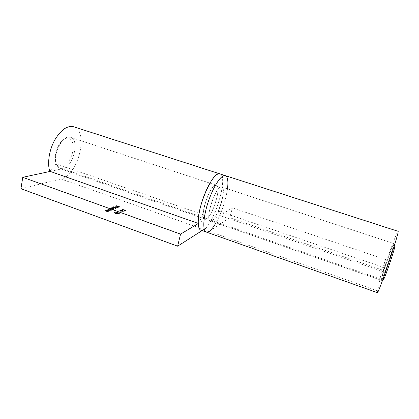 <?xml version="1.0" encoding="UTF-8"?>
<svg xmlns="http://www.w3.org/2000/svg" width="419" height="419" viewBox="0 0 419 419"><rect width="100%" height="100%" fill="white"/><g stroke="black" fill="none" stroke-linecap="round" stroke-linejoin="round"><path stroke-width="0.31" stroke-dasharray="2.1 1.57" d="M61.886 167.003C58.959 167.511 56.916 165.961 55.764 162.352C53.653 155.789 57.764 143.623 63.431 139.689C68.994 135.484 73.812 140.166 73.189 148.457C72.707 156.68 67.119 165.961 61.886 167.003M383.547 279.342C382.081 280.447 394.452 243.874 394.944 245.644M393.823 244.177L393.829 243.554C393.074 242.627 380.227 280.604 381.395 280.327L381.426 280.321C382.102 281.039 393.31 248.378 393.823 244.177M220.494 187.173L221.761 187.015C227.711 188.325 215.853 223.406 210.328 220.834C204.98 220.226 214.287 189.257 220.494 187.173M227.48 188.89C226.14 199.339 221.284 213.695 216.01 222.808M73.65 126.753C89.336 130.953 78.138 175.875 60.975 179.002L203.838 229.481C214.79 223.437 228.69 175.844 219.865 173.875C230.089 176.394 210.5 234.326 200.842 230.125M215.015 185.371L216.319 185.224C222.463 186.602 210.631 221.588 204.917 218.954C199.407 218.283 208.646 187.393 215.015 185.371M50.201 171.408L62.803 168.7C73.121 167.171 80.029 139.768 70.596 137.343L68.402 137.149L64.516 138.878C58.335 143.167 53.826 156.497 56.136 163.656C56.916 166.27 58.215 167.909 60.037 168.569L62.803 168.7C73.121 167.171 80.029 139.768 70.596 137.343C63.348 134.012 52.516 153.616 56.188 163.839L203.315 214.727L198.192 223.385M116.189 212.307L117.608 212.349L115.827 212.187L116.267 212.789L119.305 213.219L118.404 213.58L118.76 213.706L120.07 213.182L116.466 212.726L116.068 212.412L116.246 212.03L117.493 212.14L117.435 212.417M121.264 211.82L120.185 211.988L120.913 211.695M121.515 210.197L122.594 210.165L121.012 210.212L123.003 211.218L124.747 211.354L124.364 210.741L124.396 211.228L123.202 211.16L122.819 210.851L123.055 210.673L121.667 210.537L121.573 209.924L122.484 209.956L122.427 210.228M108.605 211.38L106.086 210.469L106.358 210.699L105.3 210.736L107.316 211.873L105.64 210.836L108.427 211.448L108.662 211.097L106.143 210.186L106.086 210.469M108.369 209.61L110.695 210.579L110.438 210.354L111.501 210.301L111.7 210.129L110.951 209.547L108.909 209.369L108.83 209.772L108.421 209.327L108.191 209.673M111.758 207.594L115.057 208.903L114.801 208.683L115.843 208.636L115.283 207.897L113.282 207.719L113.235 208.123L111.758 207.594L111.815 207.316L111.585 207.656M117.823 207.651L116.786 207.766L118.299 207.609L116.555 206.818L115.366 207.023L116.183 207.604L117.42 207.138L117.823 207.651L117.88 207.379L116.796 207.662M203.838 229.481L202.115 230.581M60.975 179.002L20.95 188.712M119.897 207.049L116.555 205.855L115.639 206.2L116.728 206.038L117.755 206.405L117.011 206.687L117.357 206.813L118.1 206.53L119.897 207.049L119.954 206.777L116.613 205.582L116.555 205.855M117.037 208.143L113.413 206.97L117.037 208.143L117.095 207.871L113.638 206.635L113.58 206.907M114.665 209.055L112.187 208.164L112.444 208.384L111.349 208.515L111.627 208.788L110.501 208.767L112.554 209.867L110.841 208.866L113.528 209.49L111.815 208.5L114.492 209.123L114.722 208.777L112.245 207.892L112.187 208.164M110.286 210.736L107.783 209.83L108.055 210.06L107.002 210.092L109.013 211.223L107.343 210.191L110.113 210.804L110.344 210.453L107.84 209.552L107.783 209.83M125.915 210.218L122.18 209.673L125.658 210.919L125.04 210.568L125.972 209.945L122.269 209.385L122.212 209.657M120.499 210.668L119.687 210.726L123.107 211.951L120.206 210.783L120.557 210.39L120.038 210.584M118.158 211.595L117.341 211.653L120.777 212.894L117.865 211.71L118.216 211.317L117.692 211.511M118.027 214.072L116.859 213.156L114.23 212.894L115.529 213.685L118.027 214.072L118.237 213.659L116.917 212.873L116.859 213.156M198.203 223.62L206.588 218.634C213.114 215.387 221.661 186.272 216.319 185.224C212.449 182.909 202.686 204.818 203.315 214.727M56.188 163.839L49.746 171.245M116.613 205.582L115.639 206.2M115.696 205.928L115.984 206.321M116.037 206.048L116.786 205.766L116.728 206.038M116.786 205.766L117.755 206.405M117.812 206.138L117.011 206.687M117.069 206.415L117.357 206.813M117.414 206.541L118.158 206.258L118.1 206.53M118.158 206.258L119.787 206.839L119.729 207.112M116.854 207.389L116.786 207.766M116.843 207.494L118.158 207.494L118.1 207.766M118.158 207.494L117.53 207.049M117.587 206.777L116.608 206.546L116.555 206.818M116.608 206.546L115.555 206.86M115.613 206.588L115.482 207.243M115.539 206.97L116.183 207.604M116.241 207.332L117.42 207.138M117.477 206.866L117.88 207.379M117.158 206.761L116.11 207.159L115.906 206.698L117.158 206.761L116.053 207.431L115.696 207.106L117.1 207.033M116.11 207.159L116.053 207.431M116.492 206.646L116.435 206.918M115.906 206.698L115.848 206.97M113.638 206.635L113.413 206.97M113.465 206.698L116.922 207.934L116.864 208.212M111.643 207.384L115.115 208.631L115.057 208.903M115.288 208.562L114.801 208.683M114.858 208.411L115.901 208.358L115.843 208.636M115.901 208.358L115.283 207.897M115.34 207.62L113.34 207.447L113.282 207.719M113.34 207.447L113.235 208.123M113.292 207.845L111.815 207.316M115.592 208.253L114.052 208.123L113.481 207.688L115.173 207.688L115.738 208.123L115.534 208.526L113.999 208.395L113.423 207.96L115.115 207.96L115.534 208.526M114.052 208.123L113.999 208.395M113.638 207.552L113.58 207.829M115.173 207.688L115.115 207.96M112.245 207.892L112.014 208.233M112.067 207.955L112.444 208.384M112.502 208.112L111.899 208.332M111.957 208.06L111.48 208.4M111.538 208.123L111.627 208.788M111.684 208.51L110.501 208.767M110.558 208.489L112.554 209.867M112.784 209.521L110.894 208.589L110.841 208.866M110.894 208.589L112.617 208.866L113.528 209.49M113.758 209.149L111.873 208.222L111.815 208.5M111.873 208.222L113.502 208.468L114.549 208.845L114.492 209.123M108.243 209.395L110.752 210.301L110.695 210.579M110.93 210.233L110.438 210.354M110.496 210.076L111.559 210.024L111.501 210.301M111.559 210.024L110.951 209.547M111.004 209.27L108.966 209.091L108.909 209.369M108.966 209.091L108.83 209.772M108.888 209.495L108.421 209.327M111.245 209.914L109.678 209.783L109.108 209.343L110.831 209.338L111.396 209.783L111.187 210.191L109.626 210.06L109.05 209.62L110.778 209.615L111.187 210.191M109.678 209.783L109.626 210.06M109.27 209.201L109.212 209.484M110.831 209.338L110.778 209.615M107.84 209.552L107.604 209.898M107.657 209.615L108.055 210.06M108.112 209.783L107.002 210.092M107.06 209.809L109.071 210.94L109.013 211.223M109.249 210.872L107.515 210.233L107.458 210.511M107.515 210.233L107.4 209.909L107.343 210.191M107.4 209.909L108.558 209.961L108.5 210.244M108.558 209.961L110.171 210.521L110.113 210.804M106.143 210.186L105.907 210.537M105.965 210.259L106.358 210.699M106.416 210.422L105.3 210.736M105.358 210.453L107.316 211.873M107.557 211.522L105.813 210.877L105.756 211.16M105.813 210.877L105.698 210.553L105.64 210.836M105.698 210.553L106.866 210.605L106.808 210.888M106.866 210.605L108.484 211.171L108.427 211.448M122.269 209.385L122.18 209.673M122.238 209.4L124.584 210.238L124.527 210.511M124.584 210.238L124.312 210.6M124.37 210.322L124.658 210.726M124.93 210.364L125.658 210.919M125.883 210.579L125.098 210.296L125.04 210.568M125.098 210.296L125.972 209.945M125.297 209.95L124.747 210.17L123.275 209.647L125.297 209.95L124.689 210.448L123.217 209.919L125.239 210.223M124.747 210.17L124.689 210.448M123.275 209.647L123.217 209.919M122.652 209.888L121.222 209.799L121.164 210.071M121.222 209.799L121.5 210.605M121.562 210.333L122.479 210.495L122.421 210.773M122.479 210.495L122.51 210.956M122.568 210.678L123.003 211.218M123.06 210.94L124.804 211.076L124.747 211.354M124.804 211.076L124.364 210.741M124.422 210.469L124.197 210.809M124.254 210.537L124.522 211.04M124.579 210.762L124.396 211.228M124.453 210.956L123.202 211.16M123.113 210.396L122.704 210.548M122.762 210.275L121.667 210.537M121.725 210.265L121.573 209.924M120.096 210.307L119.687 210.726M119.745 210.448L123.165 211.674L123.107 211.951M123.333 211.605L120.263 210.506L120.206 210.783M120.263 210.506L120.557 210.39M120.971 211.417L120.185 211.988M120.243 211.71L120.536 212.114M120.593 211.836L121.321 211.548M117.749 211.234L117.341 211.653M117.399 211.375L120.834 212.611L120.777 212.894M121.007 212.543L117.922 211.433L117.865 211.71M117.922 211.433L118.216 211.317M117.666 212.072L115.885 211.904L115.827 212.187M115.885 211.904L116.267 212.789M116.325 212.506L119.363 212.936L119.305 213.219M119.363 212.936L118.404 213.58M118.462 213.297L118.76 213.706M118.818 213.428L120.127 212.899L120.07 213.182M120.127 212.899L117.949 212.684L117.891 212.962M117.949 212.684L116.524 212.449L116.466 212.726M116.524 212.449L116.246 212.03M116.917 212.873L114.439 212.475L114.382 212.758M114.439 212.475L115.529 213.685M115.592 213.402L118.09 213.79M115.764 213.334L114.79 212.606L116.739 212.941L117.723 213.664L115.764 213.334L115.707 213.611L114.633 212.978L116.681 213.224L117.765 213.852L115.707 213.611M114.79 212.606L114.733 212.889M116.712 213.617L116.655 213.9M117.723 213.664L117.666 213.947M377.283 292.624L381.877 269.852L385.496 259.497L381.395 280.327C381.955 281.809 395.175 242.716 393.829 243.554C393.42 243.093 388.439 256.59 384.831 267.846L218.325 211.008L219.687 215.492C227.177 199.025 230.581 176.928 225.328 175.634M206.253 232.042L209.165 231.367L229.774 217.712L232.388 207.85L211.951 220.499L210.328 220.834C204.315 219.912 216.424 184.098 221.761 187.015C224.888 187.728 222.882 201.041 218.325 211.008M384.831 267.846L383.081 271.601L219.687 215.492M383.081 271.601C389.031 253.055 397.285 230.644 398.024 231.283M381.877 269.852L229.774 217.712M385.496 259.497L232.388 207.85M62.803 168.7L206.588 218.634M111.26 209.102L111.203 209.38M111.433 209.034L111.375 209.311M112.617 208.866L112.559 209.144M112.491 208.693L112.433 208.971M113.502 208.468L113.449 208.746M107.788 210.479L107.73 210.757M108.065 210.448L108.013 210.726M109.259 210.197L109.202 210.474M106.086 211.124L106.028 211.406M106.368 211.092L106.311 211.375M107.573 210.841L107.515 211.118M117.954 212.8L117.896 213.077M116.739 212.941L116.681 213.224M381.463 279.368L211.951 220.499M377.44 290.823L209.165 231.367M393.829 243.554L221.761 187.015L393.829 243.554M381.395 280.327L210.328 220.834L381.395 280.327M216.319 185.224L70.596 137.343L216.319 185.224M204.917 218.954L60.037 168.569M394.562 244.916L393.855 243.58M382.798 279.688L381.426 280.321M55.764 162.352L56.136 163.656M63.431 139.689L64.516 138.878M118.299 207.609L118.357 207.337M115.366 207.023L115.419 206.745M117.959 207.536L118.017 207.264M115.696 207.106L115.754 206.834M116.037 208.473L116.094 208.196M113.093 207.876L113.151 207.604M113.423 207.96L113.481 207.688M115.681 208.4L115.738 208.123M111.349 208.515L111.407 208.238M110.37 208.877L110.427 208.604M110.736 208.95L110.794 208.672M111.716 208.578L111.773 208.301M111.7 210.129L111.758 209.851M108.699 209.542L108.757 209.264M109.05 209.62L109.108 209.343M111.339 210.06L111.396 209.783M106.85 210.218L106.908 209.94M107.217 210.291L107.269 210.013M105.148 210.862L105.2 210.584M105.509 210.935L105.567 210.657M121.012 210.212L121.07 209.935M124.92 211.202L124.982 210.93M124.537 211.113L124.595 210.836M122.819 210.851L122.877 210.579M121.39 210.301L121.447 210.024M115.66 212.323L115.717 212.045M116.068 212.412L116.131 212.134M118.174 213.941L118.237 213.659M114.23 212.894L114.287 212.611M114.633 212.978L114.691 212.695M117.765 213.852L117.823 213.57"/><path stroke-width="0.63" d="M394.562 244.916L394.923 246.204C394.483 250.127 384.244 279.95 383.547 279.342L382.798 279.688M216.01 222.808C212.087 229.528 208.835 232.608 206.253 232.042C202.696 230.948 202.99 218.928 207.326 204.692C211.626 190.467 218.922 177.598 223.406 175.818L225.328 175.634C227.721 176.755 228.439 181.176 227.48 188.89M217.89 174.037L219.865 173.875C213.481 169.831 196.92 207.033 198.192 223.385L49.746 171.245C47.174 163.3 49.159 150.222 54.596 140.271C60.839 129.838 67.192 125.333 73.65 126.753L225.328 175.634C221.557 174.173 213.596 185.91 208.405 201.34C203.163 216.754 202.372 230.916 206.253 232.042L200.842 230.125C197.171 228.994 197.344 216.958 201.649 202.765C205.918 188.571 213.287 175.776 217.89 174.037M202.115 230.581L177.63 246.183L180.558 234.111L198.203 223.62M180.558 234.111L22.762 177.305L20.95 188.712L177.63 246.183M22.762 177.305L50.201 171.408M225.328 175.634L398.024 231.283C400.37 229.591 378.116 295.395 377.283 292.624L206.253 232.042"/></g></svg>
